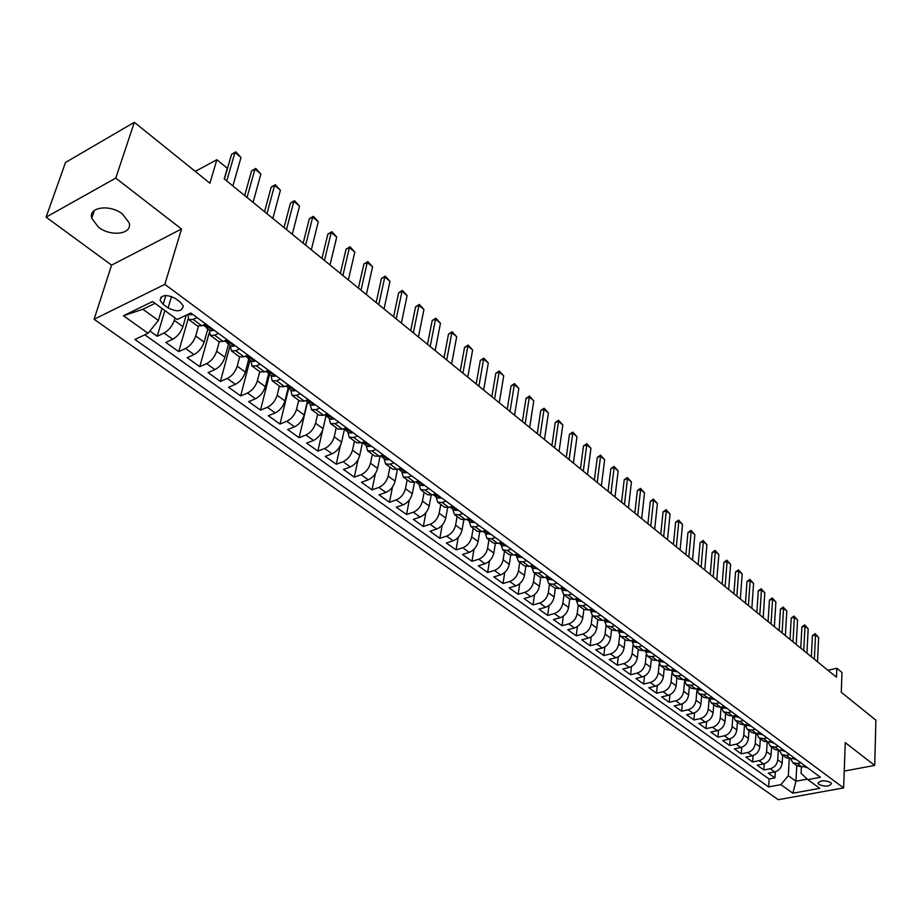<?xml version="1.0" encoding="UTF-8"?>
<svg xmlns="http://www.w3.org/2000/svg" width="922" height="922" viewBox="0 0 922 922"><rect width="100%" height="100%" fill="white"/><g stroke="black" fill="none" stroke-linecap="round" stroke-linejoin="round"><path stroke-width="1.38" d="M122.603 214.123C110.075 203.946 88.051 207.001 91.727 218.295L98.47 227.169C111.009 237.15 132.745 234.165 129.149 222.836L122.603 214.123M830.561 782.398C824.141 779.954 819.992 780.289 818.125 783.412L819.024 784.518C825.432 786.962 829.57 786.616 831.448 783.493L830.561 782.398M94.079 319.289L778.272 799.697L843.63 787.907L164.842 284.356L94.079 319.289L111.597 265.133L181.507 228.99L115.757 178.107L46.1 217.154L111.597 265.133M46.1 217.154L65.52 162.456L134.347 122.303L209.916 183.224L216.854 159.702L195.257 171.411M844.241 771.092L874.701 765.41L875.9 720.197L841.256 692.261L842.005 672.495L836.842 668.266L827.933 670.271M115.757 178.107L134.347 122.303M149.871 331.01L157.213 336.265L164.877 310.541M186.232 315.197L182.913 326.642C180.85 332.369 177.45 336.576 172.714 339.261L165.856 342.442L178.707 351.628L188.134 318.908M207.83 328.9L204.142 342.108C202.137 347.801 198.772 351.962 194.035 354.59L187.178 357.678L199.763 366.679L209.098 333.234M228.506 344.113L224.945 357.252C222.997 362.922 219.667 367.037 214.93 369.607L208.072 372.626L220.416 381.443L230.154 345.335M248.767 359.015L245.344 372.108C243.454 377.743 240.146 381.812 235.421 384.324L228.552 387.263L240.654 395.918L250.046 359.96M268.636 373.641L265.34 386.664C263.508 392.276 260.223 396.31 255.509 398.765L248.64 401.635L260.511 410.117L269.558 374.32M288.125 387.978L284.944 400.943C283.169 406.521 279.919 410.521 275.205 412.929L268.348 415.718L279.988 424.039L288.69 388.404M307.257 401.934L304.179 414.958C302.451 420.501 299.235 424.454 294.533 426.817L287.676 429.537L299.097 437.696L307.475 402.199M326.077 415.453L323.057 428.695C321.375 434.216 318.182 438.134 313.48 440.439L306.634 443.09L317.836 451.1L322.608 430.228M344.482 429.018L341.578 442.18C339.941 447.677 336.784 451.55 332.081 453.808L325.247 456.39L336.242 464.25L340.379 445.522M362.496 442.525L359.753 455.41C358.162 460.873 355.028 464.711 350.348 466.935L343.503 469.448L354.302 477.17L358.001 459.824M380.152 455.952L377.594 468.399C376.049 473.839 372.937 477.642 368.258 479.809L361.436 482.264L372.027 489.847L375.381 473.608M397.451 469.321L395.1 481.157C393.602 486.562 390.525 490.331 385.857 492.452L379.034 494.849L389.441 502.294L392.495 486.989M414.462 482.413L412.307 493.685C410.843 499.056 407.789 502.79 403.133 504.876L396.322 507.204L406.544 514.511L409.322 500.024M431.185 495.218L429.191 505.982C427.773 511.33 424.742 515.029 420.098 517.069L413.298 519.34L423.336 526.52L425.895 512.747M447.619 507.745L445.775 518.06C444.404 523.385 441.396 527.038 436.763 529.044L429.975 531.268L439.829 538.321L442.191 525.194M463.789 519.996L462.083 529.931C460.735 535.221 457.761 538.851 453.14 540.811L446.352 542.977L456.044 549.904L458.211 537.365M479.682 531.994L478.092 541.583C476.789 546.85 473.827 550.446 469.217 552.37L462.452 554.491L471.972 561.302L473.977 549.282M495.321 543.738L493.823 553.05C492.555 558.283 489.628 561.844 485.03 563.734L478.276 565.797L487.634 572.493L489.49 560.968M510.684 555.24L509.29 564.31C508.057 569.519 505.152 573.046 500.565 574.902L493.823 576.918L503.02 583.499L504.737 572.424M525.817 566.511L524.503 575.386C523.293 580.56 520.411 584.064 515.836 585.885L509.105 587.844L518.152 594.31L519.743 583.649M540.684 577.564L539.451 586.265C538.275 591.417 535.417 594.886 530.853 596.672L524.134 598.585L533.031 604.947L534.506 594.678M555.321 588.397L554.145 596.972C553.004 602.089 550.169 605.535 545.617 607.287L538.921 609.154L547.668 615.412L549.039 605.5M569.715 599.012L568.597 607.494C567.491 612.588 564.679 616 560.138 617.717L553.454 619.549L562.063 625.704L563.33 616.115M592.201 608.969L588.409 610.007L583.88 609.43L582.808 617.844C581.736 622.915 578.947 626.303 574.418 627.986L567.745 629.772L576.215 635.823L577.391 626.557M597.813 619.642L596.799 628.02C595.75 633.068 592.973 636.422 588.467 638.082L581.817 639.822L590.138 645.78L591.244 636.802M611.528 629.703L610.56 638.047C609.534 643.06 606.78 646.391 602.297 648.016L595.647 649.722L603.841 655.577L604.867 646.875M625.012 639.603L624.09 647.901C623.099 652.891 620.368 656.199 615.896 657.789L609.269 659.449L617.325 665.223L618.282 656.775M638.289 649.342L637.413 657.605C636.457 662.572 633.737 665.845 629.277 667.413L622.661 669.026L630.602 674.708L631.489 666.514M651.358 658.93L650.529 667.148C649.595 672.092 646.898 675.33 642.45 676.875L635.857 678.465L643.671 684.043L644.49 676.08M664.232 668.358L663.437 676.552C662.526 681.462 659.852 684.677 655.415 686.198L648.834 687.743L656.533 693.24L657.294 685.495M676.886 677.658L676.137 685.795C675.25 690.693 672.599 693.886 668.173 695.372L661.616 696.882L669.188 702.299L669.902 694.75M689.356 686.798L688.642 694.911C687.789 699.775 685.15 702.944 680.747 704.408L674.201 705.883L681.658 711.208L682.326 703.866M701.642 695.81L700.962 703.878C700.132 708.718 697.516 711.865 693.114 713.294L686.59 714.734L693.943 719.99L694.554 712.833M713.732 704.685L713.098 712.706C712.28 717.523 709.686 720.647 705.307 722.053L698.795 723.459L706.033 728.634L706.609 721.649M725.649 713.421L725.038 721.407C724.254 726.202 721.672 729.29 717.304 730.685L710.827 732.056L717.95 737.151L718.48 730.339M737.381 722.03L736.816 729.982C736.044 734.753 733.486 737.819 729.129 739.179L722.664 740.527L729.682 745.541L730.178 738.879M748.941 730.501L748.41 738.418C747.661 743.167 745.114 746.209 740.781 747.558L734.327 748.86L741.253 753.816L741.703 747.304M760.327 738.856L759.832 746.739C759.106 751.465 756.582 754.484 752.26 755.798L745.829 757.089L752.64 761.952L753.055 755.591M771.553 747.097L771.08 754.934C770.377 759.636 767.865 762.632 763.566 763.935L757.158 765.179L763.865 769.985L764.257 763.762M216.854 159.702L227.319 168.288L224.242 178.903L836.485 677.232L836.842 668.266M163.171 304.341L168.115 307.948C177.116 312.304 182.164 311.624 183.248 305.897L180.274 302.105L175.341 298.451C166.283 294.049 161.212 294.729 160.128 300.48L163.171 304.341L165.833 295.478M801.402 766.827L801.068 773.328L807.845 779.632L820.453 777.281L190.842 313.019L177.151 319.496L152.545 301.54L123.467 315.739L148.05 333.268L134.923 339.469L768.637 786.927L780.865 784.645L788.322 775.736L795.951 781.245L807.315 779.136M807.845 779.632L819.75 788.322L792.874 793.208L780.865 784.645M778.295 750.531L777.753 759.797C777.062 764.476 774.572 767.461 770.273 768.752L763.865 769.985M782.617 755.21L782.179 763.013L777.753 759.797M767.185 742.141L766.597 751.672C765.882 756.374 763.37 759.382 759.06 760.696L752.64 761.952M755.925 733.601L755.279 743.432C754.542 748.157 752.018 751.188 747.684 752.513L741.253 753.816M744.492 724.923L743.789 735.064C743.028 739.813 740.481 742.867 736.136 744.215L729.682 745.541M732.886 716.094L732.126 726.571C731.342 731.342 728.783 734.419 724.427 735.802L717.95 737.151M721.119 707.116L720.289 717.95C719.483 722.744 716.901 725.845 712.533 727.251L706.033 728.634M709.099 698.899L708.269 709.191C707.439 714.02 704.834 717.143 700.455 718.572L693.943 719.99M696.882 690.67L696.064 700.305C695.211 705.157 692.595 708.303 688.192 709.756L681.658 711.208M684.493 682.049L683.663 691.281C682.799 696.156 680.159 699.337 675.745 700.812L669.188 702.299M671.919 673.175L671.078 682.119C670.179 687.017 667.528 690.221 663.091 691.719L656.533 693.24M659.161 664.071L658.296 672.806C657.374 677.739 654.689 680.966 650.252 682.487L643.671 684.043M646.195 654.758L645.308 663.344C644.363 668.3 641.654 671.55 637.206 673.106L630.602 674.708M633.034 645.262L632.112 653.744C631.144 658.723 628.412 661.996 623.952 663.586L617.325 665.223M619.653 635.558L618.708 643.982C617.705 648.984 614.962 652.292 610.479 653.905L603.841 655.577M606.065 625.669L605.074 634.059C604.048 639.084 601.294 642.427 596.788 644.063L590.138 645.78M592.27 615.573L591.233 623.975C590.172 629.034 587.395 632.4 582.877 634.059L576.215 635.823M578.232 605.281L577.16 613.718C576.066 618.812 573.265 622.2 568.736 623.906L562.063 625.704M563.976 594.828L562.846 603.299C561.729 608.416 558.905 611.839 554.364 613.568L547.668 615.412M549.477 584.191L548.29 592.708C547.149 597.848 544.291 601.294 539.75 603.057L533.031 604.947M534.737 573.38L533.492 581.932C532.317 587.095 529.447 590.576 524.883 592.373L518.152 594.31M519.743 562.374L518.452 570.972C517.23 576.169 514.338 579.684 509.762 581.517L503.02 583.499M504.484 551.195L503.135 559.827C501.891 565.048 498.975 568.586 494.388 570.464L487.634 572.493M488.971 539.808L487.565 548.486C486.286 553.73 483.335 557.314 478.737 559.216L471.972 561.302M473.182 528.225L471.718 536.95C470.404 542.228 467.431 545.836 462.821 547.772L456.044 549.904M457.128 516.447L455.595 525.206C454.235 530.507 451.25 534.149 446.617 536.131L439.829 538.321M440.774 504.449L439.183 513.254C437.789 518.59 434.769 522.255 430.136 524.284L423.336 526.52M424.132 492.244L422.472 501.084C421.031 506.443 418 510.154 413.344 512.217L406.544 514.511M407.19 479.82L405.461 488.695C403.986 494.088 400.92 497.834 396.264 499.931L389.441 502.294M389.937 467.154L388.139 476.086C386.618 481.503 383.529 485.283 378.861 487.427L372.027 489.847M372.361 454.269L370.494 463.236C368.927 468.687 365.815 472.502 361.136 474.692L354.302 477.17M354.463 441.142L352.515 450.155C350.913 455.629 347.767 459.479 343.076 461.715L336.242 464.25M336.23 427.773L334.213 436.821C332.554 442.318 329.385 446.213 324.694 448.495L317.836 451.1M317.652 414.139L315.555 423.233C313.849 428.765 310.645 432.695 305.943 435.023L299.097 437.696M298.716 400.252L296.538 409.38C294.786 414.946 291.548 418.911 286.846 421.285L279.988 424.039M279.424 386.099L277.153 395.261C275.344 400.863 272.094 404.862 267.368 407.293L260.511 410.117M259.75 371.658L257.388 380.878C255.532 386.491 252.236 390.548 247.522 393.026L240.654 395.918M247.914 355.097L243.996 356.814L239.639 356.906L237.231 366.195C235.317 371.843 231.998 375.946 227.273 378.469L220.416 381.443M219.24 341.866L216.67 351.224C214.711 356.906 211.357 361.044 206.62 363.637L199.763 366.679M198.414 326.376L195.706 335.954C193.678 341.67 190.301 345.842 185.553 348.493L178.707 351.628M175.019 317.94L174.304 320.372C172.218 326.111 168.807 330.341 164.058 333.049L157.213 336.265M144.789 334.801L769.109 778.998L774.941 777.891L775.287 771.806M782.179 763.013C781.487 767.692 778.998 770.665 774.711 771.944L768.314 773.166L774.941 777.891M205.675 323.956L201.768 325.766L197.446 325.962L188.803 319.623L187.892 314.414M197.02 317.571L193.113 319.404L188.803 319.623M218.526 333.43L214.619 335.216L210.285 335.377L209.34 330.007M210.285 335.377L218.756 341.601L223.101 341.451L227.008 339.688M239.605 348.965L235.686 350.706L231.341 350.821L230.316 345.45M260.246 364.19L256.339 365.884L251.96 365.953L250.876 360.571M251.96 365.953L260.096 371.923L264.487 371.877L268.394 370.206M280.484 379.115L276.577 380.763L272.186 380.786L271.033 375.404M272.186 380.786L280.161 386.641L284.564 386.641L288.471 385.004M300.33 393.752L296.423 395.354L292.009 395.331L290.799 389.948M292.009 395.331L299.834 401.07L304.248 401.105L308.155 399.526M319.784 408.089L315.877 409.656L311.452 409.587L310.172 404.205M311.452 409.587L319.127 415.211L323.553 415.303L327.46 413.759M338.858 422.161L334.963 423.682L330.514 423.578L329.189 418.196M330.514 423.578L338.04 429.099L342.488 429.226L346.384 427.716M357.575 435.956L353.679 437.443L349.219 437.293L347.836 431.911M349.219 437.293L356.607 442.71L361.067 442.871L364.962 441.408M375.934 449.498L372.039 450.95L367.578 450.754L366.138 445.384M367.578 450.754L374.816 456.067L379.288 456.275L383.183 454.846M393.948 462.786L390.064 464.192L385.58 463.973L384.094 458.591M385.58 463.973L392.691 469.183L397.175 469.425L401.058 468.03M411.627 475.821L407.755 477.193L403.26 476.939L401.727 471.568M403.26 476.939L410.244 482.056L414.739 482.333L418.611 480.973M428.984 488.614L425.111 489.962L420.616 489.663L419.037 484.304M420.616 489.663L427.474 494.688L431.969 494.999L435.841 493.673M446.029 501.188L442.157 502.49L437.65 502.167L436.025 496.808M437.65 502.167L444.381 507.1L448.887 507.434L452.748 506.143M462.752 513.519L458.891 514.799L454.385 514.441L452.714 509.082M454.385 514.441L460.988 519.282L465.506 519.651L469.367 518.394M479.186 525.632L475.337 526.877L470.819 526.497L469.102 521.149M470.819 526.497L477.308 531.256L481.826 531.648L485.675 530.427M495.321 537.538L491.484 538.748L486.966 538.333L485.214 532.997M486.966 538.333L493.339 543.012L497.857 543.438L501.706 542.24M511.18 549.224L507.342 550.411L502.824 549.961L501.038 544.637M502.824 549.961L509.094 554.56L513.612 555.021L517.449 553.845M526.762 560.714L522.935 561.867L518.406 561.394L516.585 556.081M518.406 561.394L524.56 565.912L529.09 566.396L532.916 565.255M542.067 572.009L538.252 573.127L533.723 572.631L531.867 567.318M533.723 572.631L539.773 577.068L544.303 577.587L548.117 576.469M557.119 583.107L553.304 584.202L548.774 583.672L546.884 578.371M548.774 583.672L554.733 588.04L559.262 588.57L563.065 587.487M571.905 594.01L568.102 595.082L563.572 594.529L561.659 589.239M563.572 594.529L569.427 598.827L573.957 599.381L577.76 598.32M586.45 604.728L582.658 605.777L578.129 605.212L576.181 599.922M600.752 615.274L596.972 616.299L592.443 615.7L590.46 610.433M592.443 615.7L598.101 619.849L602.631 620.46L606.411 619.446M614.813 625.646L611.044 626.637L606.515 626.026L604.509 620.771M606.515 626.026L612.081 630.106L616.599 630.729L620.379 629.749M628.643 635.846L624.886 636.814L620.356 636.18L618.316 630.936M620.356 636.18L625.831 640.202L630.36 640.836L634.117 639.88M642.254 645.884L638.497 646.829L633.979 646.172L631.916 640.928M633.979 646.172L639.361 650.125L643.879 650.782L647.636 649.849M655.634 655.749L651.889 656.671L647.371 656.003L645.285 650.771M647.371 656.003L652.672 659.887L657.19 660.567L660.936 659.656M668.807 665.465L665.073 666.364L660.555 665.672L658.446 660.463M660.555 665.672L665.776 669.499L670.294 670.202L674.017 669.303M681.773 675.019L678.05 675.907L673.533 675.192L671.4 669.983M673.533 675.192L678.661 678.961L683.179 679.675L686.902 678.799M694.531 684.424L690.82 685.288L686.302 684.562L684.147 679.445M686.302 684.562L691.362 688.261L695.868 688.999L699.579 688.146M707.082 693.69L703.382 694.531L698.876 693.782L696.698 688.803M698.876 693.782L703.855 697.435L708.35 698.184L712.049 697.343M719.448 702.806L715.76 703.624L711.254 702.864L709.053 698.023M711.254 702.864L716.152 706.448L720.647 707.22L724.335 706.402M731.619 711.772L727.942 712.579L723.447 711.796L721.223 707.093M723.447 711.796L728.265 715.334L732.76 716.117L736.436 715.322M743.605 720.612L739.928 721.396L735.445 720.601L733.221 716.025M735.445 720.601L740.193 724.093L744.676 724.888L748.341 724.104M755.406 729.314L751.753 730.086L747.269 729.279L745.034 724.807M747.269 729.279L751.949 732.702L756.42 733.52L760.074 732.76M767.035 737.888L763.381 738.637L758.91 737.819L756.662 733.474M758.91 737.819L763.52 741.196L767.991 742.026L771.633 741.276M778.479 746.336L774.849 747.062L770.377 746.232L768.13 741.991M770.377 746.232L774.918 749.563L779.378 750.393L783.009 749.678M789.762 754.645L786.143 755.36L781.672 754.519L779.424 750.393M781.672 754.519L786.155 757.803L790.603 758.645L794.222 757.942M800.872 762.851L797.265 763.543L792.805 762.678L790.557 758.656M792.805 762.678L797.219 765.917L801.667 766.781L805.275 766.09M155.023 303.35L142.875 309.262L158.377 320.476L148.05 333.268M161.984 308.432L158.377 320.476M181.507 228.99L164.842 284.356M874.701 765.41L845.267 742.636L843.63 787.907M796.758 765.583L795.951 781.245L792.874 793.208M789.244 758.771L788.322 775.736M769.109 778.998L768.637 786.927M142.875 309.262L123.467 315.739M192.064 313.918L191.603 314.828L188.042 314.344M226.731 180.943L234.949 152.487L231.583 154.308L235.825 151.842L240.988 157.512L232.874 185.933M224.403 179.041L231.583 154.308M240.988 157.512L234.949 152.487L235.825 151.842M213.547 329.765L213.086 330.652L210.308 330.721L206.263 327.748L208.015 327.506L202.875 325.259M205.456 326.169L206.263 327.748M247.038 197.469L254.956 169.106L251.579 170.893L255.774 168.438L260.88 174.028L253.054 202.367M244.676 195.545L251.579 170.893M260.88 174.028L254.956 169.106L255.774 168.438M234.603 345.289L234.13 346.165L231.341 346.199L227.377 343.284L229.152 343.065L224.207 340.956M226.558 341.751L227.377 343.284M266.954 213.674L274.572 185.414L271.195 187.143L275.332 184.7L280.38 190.243L272.854 218.479M264.556 211.714L271.195 187.143M280.38 190.243L274.572 185.414L275.332 184.7M255.244 360.502L254.749 361.355L251.948 361.366L248.064 358.508L249.862 358.312L245.102 356.33M247.234 357.033L248.064 358.508M286.488 229.578L293.818 201.399L290.442 203.094L294.521 200.662L299.523 206.148L292.274 234.28M284.045 227.584L290.442 203.094M299.523 206.148L293.818 201.399L294.521 200.662M275.459 375.415L274.963 376.245L272.151 376.222L268.337 373.422L270.158 373.26L265.594 371.405M267.507 372.004L268.337 373.422M305.643 245.171L312.696 217.096L309.331 218.745L313.353 216.324L318.297 221.741L311.325 249.793M303.177 243.154L309.331 218.745M318.297 221.741L312.696 217.096L313.353 216.324M295.294 390.041L294.786 390.847L291.951 390.801L288.217 388.058L290.061 387.908L285.67 386.18M287.376 386.675L288.217 388.058M324.44 260.465L331.228 232.494L327.863 234.107L331.839 231.699L336.726 237.058L330.018 265.006M321.939 258.425L327.863 234.107M336.726 237.058L331.228 232.494L331.839 231.699M314.736 404.378L314.218 405.173L311.382 405.092L307.718 402.395L309.573 402.28L305.355 400.655M306.865 401.07L307.718 402.395M342.892 275.482L349.415 247.603L346.05 249.182L349.98 246.773L354.809 252.086L348.355 279.931M340.356 273.419L346.05 249.182M354.809 252.086L349.415 247.603L349.98 246.773M333.81 418.438L333.28 419.21L330.433 419.107L326.837 416.467L328.716 416.364L324.671 414.865M325.985 415.188L326.837 416.467M360.998 290.223L367.267 262.447L363.913 263.98L367.786 261.583L372.569 266.838L366.357 294.591M358.428 288.125L363.913 263.98M372.569 266.838L367.267 262.447L367.786 261.583M352.515 432.234L351.974 432.994L349.115 432.856L345.6 430.263L347.49 430.194L343.618 428.788M344.747 429.03L345.6 430.263M378.769 304.686L384.797 277.003L381.443 278.513L385.269 276.127L389.994 281.325L384.036 308.974M376.176 302.566L381.443 278.513M389.994 281.325L384.797 277.003L385.269 276.127M370.863 445.764L370.321 446.513L367.463 446.352L364.006 443.805L365.907 443.747L362.242 442.433M363.153 442.618L364.006 443.805M396.218 318.885L402.015 291.317L398.661 292.781L402.441 290.407L407.121 295.559L401.393 323.092M393.59 316.753L398.661 292.781M407.121 295.559L402.015 291.317L402.441 290.407M388.877 459.041L388.323 459.767L385.454 459.594L382.065 457.093L383.978 457.058L380.521 455.825M381.212 455.941L382.065 457.093M413.356 332.83L418.922 305.366L415.58 306.796L419.303 304.433L423.936 309.527L418.427 336.968M410.705 330.675L415.58 306.796M423.936 309.527L418.922 305.366L419.303 304.433M406.556 472.076L405.991 472.79L403.121 472.594L399.791 470.139L401.715 470.116L398.488 468.952M398.949 469.021L399.791 470.139M430.182 346.534L435.53 319.162L432.188 320.568L435.876 318.217L440.451 323.253L435.172 350.591M427.508 344.355L432.188 320.568M440.451 323.253L435.53 319.162L435.876 318.217M423.913 484.88L423.336 485.571L420.455 485.352L417.182 482.944L419.13 482.944L416.145 481.837M416.352 481.86L417.182 482.944M446.709 359.983L451.849 332.727L448.507 334.087L452.149 331.747L456.69 336.749L451.607 363.971M444.012 357.794L448.507 334.087M456.69 336.749L451.849 332.727L452.149 331.747M440.947 497.442L440.37 498.122L437.477 497.88L434.274 495.517L436.233 495.529L433.513 494.469M433.455 494.492L434.274 495.517M462.948 373.203L467.88 346.05L464.55 347.387L468.146 345.058L472.64 350.003L467.765 377.121M460.239 370.99L464.55 347.387M472.64 350.003L467.88 346.05L468.146 345.058M457.681 509.774L457.093 510.442L454.2 510.177L451.042 507.861L453.013 507.895L450.639 506.858M450.293 506.973L451.042 507.861M478.91 386.191L483.635 359.142L480.316 360.444L483.866 358.128L488.314 363.026L483.635 390.041M476.178 383.967L480.316 360.444M488.314 363.026L483.635 359.142L483.866 358.128M474.104 521.887L473.516 522.543L470.623 522.255L467.523 519.985L469.505 520.031L467.385 519.04M466.832 519.224L467.523 519.985M494.595 398.961L499.125 372.015L495.805 373.283L499.321 370.978L503.723 375.83L499.24 402.741M491.841 396.714L495.805 373.283M503.723 375.83L499.125 372.015L499.321 370.978M490.25 533.792L486.758 534.126L483.716 531.89L485.698 531.959L483.831 531.014M483.093 531.245L483.716 531.89M510.004 411.5L514.349 384.658L511.042 385.915L514.511 383.61L518.867 388.416L514.58 415.223M507.238 409.253L511.042 385.915M518.867 388.416L514.349 384.658L514.511 383.61M506.109 545.49L502.605 545.789L499.609 543.588L501.614 543.669L499.966 542.781M525.16 423.832L529.32 397.105L526.024 398.327L529.447 396.034L533.769 400.793L529.654 427.497M522.371 421.573L526.024 398.327M533.769 400.793L529.32 397.105L529.447 396.034M521.691 556.98L518.176 557.245L515.237 555.09L517.254 555.182L515.801 554.353M540.062 435.968L544.049 409.333L540.753 410.532L544.141 408.25L548.417 412.964L544.476 439.563M537.249 433.686L540.753 410.532M548.417 412.964L544.049 409.333L544.141 408.25M536.996 568.263L533.481 568.505L530.599 566.385L532.616 566.5L531.36 565.716M554.71 447.885L558.525 421.366L555.24 422.541L558.582 420.271L562.823 424.938L559.055 451.423M551.886 445.591L555.24 422.541M562.823 424.938L558.525 421.366L558.582 420.271M552.048 579.362L548.532 579.581L545.686 577.495L547.219 578.013L547.714 577.621L546.631 576.907M569.116 459.617L572.769 433.202L569.485 434.343L572.793 432.084L576.988 436.717L573.392 463.098M566.281 457.312L569.485 434.343M576.988 436.717L572.769 433.202L572.793 432.084M566.846 590.276L563.319 590.46L560.53 588.409L562.063 588.939L562.57 588.559L561.636 587.89M583.292 471.154L586.772 444.842L583.499 445.96L586.784 443.713L590.933 448.299L587.498 474.576M580.445 468.837L583.499 445.96M590.933 448.299L586.772 444.842L586.784 443.713M581.39 601.006L577.864 601.167L575.121 599.139L576.653 599.68L577.16 599.3L576.377 598.701M597.226 482.494L600.556 456.298L597.295 457.393L600.533 455.157L604.648 459.698L601.363 485.859M594.367 480.166L597.295 457.393M604.648 459.698L600.556 456.298L600.533 455.157M595.693 611.551L592.166 611.689L589.481 609.719L591.002 610.237L590.864 609.338M610.94 493.662L614.121 467.569L610.86 468.641L614.075 466.405L618.155 470.912L615.02 496.97M608.071 491.322L610.86 468.641M618.155 470.912L614.121 467.569L614.075 466.405M609.765 621.924L606.227 622.039L603.691 620.172L605.109 620.633L605.109 619.791M624.436 504.645L627.467 478.656L624.217 479.705L627.398 477.492L631.432 481.952L628.447 507.907M621.566 502.306L624.217 479.705M631.432 481.952L627.467 478.656L627.398 477.492M623.606 632.123L620.068 632.215L617.671 630.452L618.996 630.844L619.1 630.083M637.724 515.456L640.606 489.582L637.367 490.608L640.502 488.395L644.513 492.821L641.666 518.671M634.832 513.105L637.367 490.608M644.513 492.821L640.606 489.582L640.502 488.395M637.217 642.161L633.679 642.231L631.42 640.571M631.466 640.559L632.642 640.894L632.849 640.202M650.794 526.093L653.548 500.323L650.31 501.326L653.421 499.125L657.386 503.516L654.678 529.263M647.901 523.742L650.31 501.326M657.386 503.516L653.548 500.323L653.421 499.125M650.609 652.038L647.071 652.085L644.939 650.517M645.02 650.506L646.38 650.16M663.667 536.569L666.283 510.903L663.056 511.883L666.122 509.705L670.063 514.05L667.493 539.681M660.763 534.207L663.056 511.883M670.063 514.05L666.283 510.903L666.122 509.705M663.782 661.754L660.244 661.777L658.25 660.313M658.366 660.279L659.679 659.956M676.333 546.884L678.811 521.322L675.596 522.29L678.638 520.112L682.534 524.422L680.102 549.95M673.417 544.51L675.596 522.29M682.534 524.422L678.811 521.322L678.638 520.112M676.76 671.32L673.21 671.32L671.343 669.948M671.504 669.902L672.749 669.603M688.815 557.038L691.166 531.591L687.95 532.524L690.958 530.357L694.831 534.633L692.514 560.057M685.887 554.664L687.95 532.524M694.831 534.633L691.166 531.591L690.958 530.357M689.518 680.736L685.98 680.713L684.228 679.422M684.447 679.376L685.611 679.099M701.1 567.042L703.325 541.687L700.121 542.609L703.106 540.453L706.932 544.695L704.742 570.003M698.161 564.656L700.121 542.609M706.932 544.695L703.325 541.687L703.106 540.453M702.091 690.002L698.542 689.956L696.917 688.757M697.193 688.699L698.265 688.48M713.19 576.884L715.299 551.644L712.107 552.543L715.057 550.388L718.86 554.595L716.786 579.811M710.251 574.487L712.107 552.543M718.86 554.595L715.299 551.644L715.057 550.388M714.458 699.118L710.92 699.06L709.398 697.942M709.756 697.862L710.689 697.666M725.107 586.588L727.101 561.44L723.92 562.328L726.836 560.184L730.604 564.356L728.645 589.469M722.168 584.191L723.92 562.328M730.604 564.356L727.101 561.44L726.836 560.184M726.64 708.108L723.102 708.027L721.696 706.99M722.145 706.886L722.906 706.725M736.851 596.142L738.718 571.11L735.549 571.963L738.441 569.842L742.175 573.98L740.331 598.977M733.9 593.733L735.549 571.963M742.175 573.98L738.718 571.11L738.441 569.842M738.637 716.947L735.088 716.843L733.797 715.898M748.41 605.547L750.174 580.618L747.016 581.471L749.874 579.35L753.574 583.453L751.845 608.347M745.46 603.149L747.016 581.471M753.574 583.453L750.174 580.618L749.874 579.35M750.45 725.66L746.912 725.545L745.714 724.669M759.809 614.824L761.457 589.999L758.31 590.829L761.134 588.72L764.811 592.788L763.186 617.579M756.847 612.415L758.31 590.829M764.811 592.788L761.457 589.999L761.134 588.72M762.079 734.235L758.541 734.108L757.458 733.301M771.034 623.964L772.578 599.242L769.444 600.049L772.244 597.952L775.886 601.985L774.365 626.683M768.072 621.555L769.444 600.049M775.886 601.985L772.578 599.242L772.244 597.952M773.546 742.694L769.017 741.807M782.098 632.965L783.539 608.347L780.415 609.142L783.193 607.056L786.8 611.056L785.383 635.65M779.125 630.556L780.415 609.142M786.8 611.056L783.539 608.347L783.193 607.056M784.829 751.015L780.415 750.197M793.001 641.85L794.349 617.337L791.226 618.109L793.98 616.023L797.565 619.999L796.239 644.478M790.027 639.43L791.226 618.109M797.565 619.999L794.349 617.337L793.98 616.023M795.963 759.221L791.629 758.449M803.754 650.598L804.998 626.188L801.886 626.948L804.618 624.874L808.168 628.816L806.946 653.191M800.78 648.178L801.886 626.948M808.168 628.816L804.998 626.188L804.618 624.874M806.923 767.3L802.693 766.585M814.357 659.218L815.509 634.912L812.397 635.661L815.106 633.598L818.632 637.505L817.503 661.789M811.372 656.798L812.397 635.661M818.632 637.505L815.509 634.912L815.106 633.598M771.08 754.934L766.597 751.672M759.832 746.739L755.279 743.432M748.41 738.418L743.789 735.064M736.816 729.982L732.126 726.571M725.038 721.407L720.289 717.95M713.098 712.706L708.269 709.191M700.962 703.878L696.064 700.305M688.642 694.911L683.663 691.281M676.137 685.795L671.078 682.119M663.437 676.552L658.296 672.806M650.529 667.148L645.308 663.344M637.413 657.605L632.112 653.744M624.09 647.901L618.708 643.982M610.56 638.047L605.074 634.059M596.799 628.02L591.233 623.975M582.808 617.844L577.16 613.718M568.597 607.494L562.846 603.299M554.145 596.972L548.29 592.708M539.451 586.265L533.492 581.932M524.503 575.386L518.452 570.972M509.29 564.31L503.135 559.827M493.823 553.05L487.565 548.486M478.092 541.583L471.718 536.95M462.083 529.931L455.595 525.206M445.775 518.06L439.183 513.254M429.191 505.982L422.472 501.084M412.307 493.685L405.461 488.695M395.1 481.157L388.139 476.086M377.594 468.399L370.494 463.236M359.753 455.41L352.515 450.155M341.578 442.18L334.213 436.821M323.057 428.695L315.555 423.233M304.179 414.958L296.538 409.38M284.944 400.943L277.153 395.261M265.34 386.664L257.388 380.878M245.344 372.108L237.231 366.195M224.945 357.252L216.67 351.224M204.142 342.108L195.706 335.954M182.913 326.642L174.304 320.372M172.714 339.261L164.058 333.049M774.711 771.944L770.273 768.752M763.566 763.935L759.06 760.696M752.26 755.798L747.684 752.513M740.781 747.558L736.136 744.215M729.129 739.179L724.427 735.802M717.304 730.685L712.533 727.251M705.307 722.053L700.455 718.572M693.114 713.294L688.192 709.756M680.747 704.408L675.745 700.812M668.173 695.372L663.091 691.719M655.415 686.198L650.252 682.487M642.45 676.875L637.206 673.106M629.277 667.413L623.952 663.586M615.896 657.789L610.479 653.905M602.297 648.016L596.788 644.063M588.467 638.082L582.877 634.059M574.418 627.986L568.736 623.906M560.138 617.717L554.364 613.568M545.617 607.287L539.75 603.057M530.853 596.672L524.883 592.373M515.836 585.885L509.762 581.517M500.565 574.902L494.388 570.464M485.03 563.734L478.737 559.216M469.217 552.37L462.821 547.772M453.14 540.811L446.617 536.131M436.763 529.044L430.136 524.284M420.098 517.069L413.344 512.217M403.133 504.876L396.264 499.931M385.857 492.452L378.861 487.427M368.258 479.809L361.136 474.692M350.348 466.935L343.076 461.715M332.081 453.808L324.694 448.495M313.48 440.439L305.943 435.023M294.533 426.817L286.846 421.285M275.205 412.929L267.368 407.293M255.509 398.765L247.522 393.026M235.421 384.324L227.273 378.469M214.93 369.607L206.62 363.637M194.035 354.59L185.553 348.493M201.768 325.766L193.113 319.404M223.101 341.451L214.619 335.216M243.996 356.814L235.686 350.706M264.487 371.877L256.339 365.884M284.564 386.641L276.577 380.763M304.248 401.105L296.423 395.354M323.553 415.303L315.877 409.656M342.488 429.226L334.963 423.682M361.067 442.871L353.679 437.443M379.288 456.275L372.039 450.95M397.175 469.425L390.064 464.192M414.739 482.333L407.755 477.193M431.969 494.999L425.111 489.962M448.887 507.434L442.157 502.49M465.506 519.651L458.891 514.799M481.826 531.648L475.337 526.877M497.857 543.438L491.484 538.748M513.612 555.021L507.342 550.411M529.09 566.396L522.935 561.867M544.303 577.587L538.252 573.127M559.262 588.57L553.304 584.202M573.957 599.381L568.102 595.082M588.409 610.007L582.658 605.777M602.631 620.46L596.972 616.299M616.599 630.729L611.044 626.637M630.36 640.836L624.886 636.814M643.879 650.782L638.497 646.829M657.19 660.567L651.889 656.671M670.294 670.202L665.073 666.364M683.179 679.675L678.05 675.907M695.868 688.999L690.82 685.288M708.35 698.184L703.382 694.531M720.647 707.22L715.76 703.624M732.76 716.117L727.942 712.579M744.676 724.888L739.928 721.396M756.42 733.52L751.753 730.086M767.991 742.026L763.381 738.637M779.378 750.393L774.849 747.062M790.603 758.645L786.143 755.36M801.667 766.781L797.265 763.543M171.527 296.446L168.115 307.948M191.649 314.748L189.909 313.457M213.132 330.572L204.742 324.394M207.888 327.264L207.669 328.059M234.176 346.084L226.074 340.114M229.002 342.8L228.783 343.606M254.795 361.274L246.969 355.512M249.701 358.036L249.482 358.842M275.01 376.176L267.449 370.598M269.985 372.961L269.777 373.779M294.833 390.778L287.526 385.396M289.865 387.597L289.669 388.427M314.264 405.092L307.222 399.906M309.366 401.946L309.17 402.787M333.326 419.141L326.515 414.128M328.497 416.029L328.301 416.859M352.031 432.925L345.45 428.073M347.248 429.836L347.064 430.678M370.379 446.444L364.029 441.765M365.654 443.39L365.481 444.231M388.381 459.709L382.25 455.191M383.713 456.69L383.54 457.531M406.049 472.721L400.125 468.364M401.439 469.747L401.277 470.577M423.394 485.502L417.678 481.296M418.842 482.552L418.68 483.393M440.428 498.053L434.907 493.996M435.922 495.137L435.772 495.978M457.151 510.385L451.826 506.455M452.702 507.492L452.552 508.333M473.574 522.486L468.434 518.694M469.183 519.628L469.033 520.457M489.709 534.368L484.753 530.715M485.364 531.556L485.226 532.374M505.567 546.055L500.784 542.528M501.268 543.265L501.13 544.084M521.137 557.533L516.527 554.134M516.885 554.779L516.758 555.597M536.454 568.805L531.994 565.532M532.236 566.085L532.121 566.903M551.494 579.892L547.207 576.734M547.334 577.207L547.219 578.013M566.292 590.795L562.155 587.752M562.166 588.132L562.063 588.939M580.825 601.513L576.849 598.574M576.757 598.885L576.653 599.68M595.128 612.047L591.29 609.223M591.094 609.454L591.002 610.237M609.2 622.419L605.5 619.688M605.201 619.849L605.109 620.633M623.03 632.607L619.469 629.98M619.077 630.083L618.996 630.844M636.641 642.634L633.218 640.11M632.711 640.237L632.642 640.894M650.033 652.499L646.737 650.068M663.206 662.215L660.037 659.875M676.172 671.769L673.118 669.522M688.941 681.174L686.003 679.007M701.504 690.428L698.68 688.354M713.87 699.544L711.162 697.551M726.052 708.511L723.447 706.598M738.038 717.351L735.549 715.518M749.851 726.052L747.465 724.3M761.48 734.627L759.198 732.944M772.947 743.074L770.757 741.461M784.23 751.384L782.144 749.851M795.363 759.59L793.358 758.115M806.324 767.669L804.41 766.251M94.367 210.47L91.727 218.295M818.16 782.628L818.125 783.412M239.639 356.906L231.341 350.821M583.88 609.43L578.129 605.212M161.189 296.93L160.128 300.48"/></g></svg>
